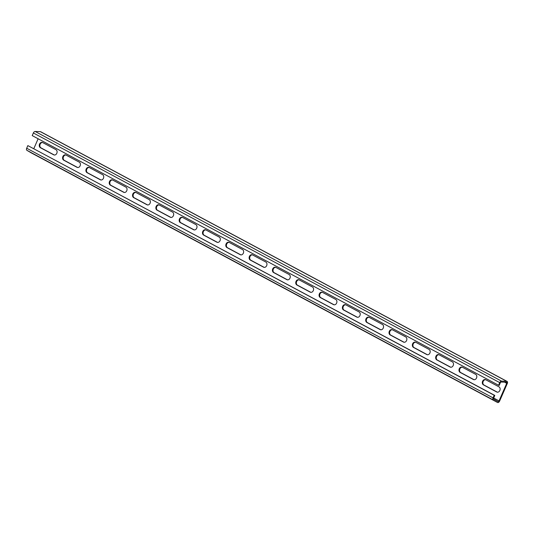 <?xml version="1.0" encoding="UTF-8"?>
<svg xmlns="http://www.w3.org/2000/svg" width="534" height="534" viewBox="0 0 534 534"><rect width="100%" height="100%" fill="white"/><g stroke="black" fill="none" stroke-linecap="round" stroke-linejoin="round"><path stroke-width="0.8" d="M73.919 175.626L72.664 174.912L73.919 175.626M70.067 173.563L68.819 172.849L70.067 173.563M498.569 385.254L499.163 385.428L500.311 382.798A0.995 0.607 118.2 0 1 501.199 382.044L506.419 382.231A0.995 0.607 118.2 0 1 506.592 382.277A0.995 0.607 118.2 0 1 506.713 383.325L499.036 400.887A0.995 0.607 118.2 0 1 498.048 401.628A0.995 0.607 118.2 0 1 497.975 401.595A0.995 0.607 118.2 0 1 497.962 401.588L493.75 399.092A0.995 0.607 118.2 0 1 493.643 398.05L494.791 395.427L494.204 395.26L493.056 397.883A1.996 1.208 118.2 0 0 493.262 399.966L497.481 402.462A1.996 1.208 118.2 0 0 497.508 402.476A1.996 1.208 118.2 0 0 497.655 402.536A1.996 1.208 118.2 0 0 499.63 401.054L507.3 383.492A1.996 1.208 118.2 0 0 507.06 381.396A1.996 1.208 118.2 0 0 506.719 381.309L501.499 381.116A1.996 1.208 118.2 0 0 499.717 382.631L498.569 385.254L32.22 135.603L33.368 132.979A1.996 1.208 118.2 0 1 35.144 131.464L40.364 131.658A1.996 1.208 118.2 0 1 40.711 131.744L507.06 381.396M56.037 166.054L53.473 164.592L55.856 165.754M65.709 171.24L61.65 168.971L65.715 171.227M494.204 395.26L27.848 145.602L26.7 148.232A1.996 1.208 118.2 0 0 26.914 150.314L31.126 152.811A1.996 1.208 118.2 0 0 31.152 152.824A1.996 1.208 118.2 0 0 31.179 152.837M67.992 172.375L73.445 175.292L67.992 172.375M69.627 173.35L75.321 176.407L69.627 173.35M72.911 175.092L70.268 173.617L72.911 175.092M67.137 171.941L64.567 170.533L67.15 171.915M59.561 167.863L63.119 169.879L59.561 167.856M55.523 165.707L58.613 167.462L55.523 165.707M57.151 166.628L57.545 166.601M33.816 148.652L38.128 138.767M65.976 155.047A2.824 2.229 -74.1 0 0 65.629 154.9A2.824 2.229 -74.1 0 0 62.778 156.782A2.824 2.229 -74.1 0 0 63.726 160.193L77.016 167.309A2.824 2.229 -74.1 0 0 77.37 167.456A2.824 2.229 -74.1 0 0 80.213 165.573A2.824 2.229 -74.1 0 0 79.266 162.156L65.976 155.047M42.66 142.558A2.824 2.229 -74.1 0 0 42.306 142.418A2.824 2.229 -74.1 0 0 39.463 144.3A2.824 2.229 -74.1 0 0 40.41 147.711L53.7 154.827A2.824 2.229 -74.1 0 0 54.047 154.967A2.824 2.229 -74.1 0 0 56.898 153.091A2.824 2.229 -74.1 0 0 55.95 149.674L42.66 142.558M89.291 167.529A2.824 2.229 -74.1 0 0 88.944 167.382A2.824 2.229 -74.1 0 0 86.101 169.265A2.824 2.229 -74.1 0 0 87.042 172.676L100.332 179.791A2.824 2.229 -74.1 0 0 100.686 179.938A2.824 2.229 -74.1 0 0 103.529 178.056A2.824 2.229 -74.1 0 0 102.588 174.645L89.291 167.529M112.614 180.011A2.824 2.229 -74.1 0 0 112.26 179.865A2.824 2.229 -74.1 0 0 109.417 181.747A2.824 2.229 -74.1 0 0 110.364 185.158L123.654 192.273A2.824 2.229 -74.1 0 0 124.001 192.42A2.824 2.229 -74.1 0 0 126.845 190.538A2.824 2.229 -74.1 0 0 125.904 187.127L112.614 180.011M135.93 192.494A2.824 2.229 -74.1 0 0 135.576 192.347A2.824 2.229 -74.1 0 0 132.732 194.229A2.824 2.229 -74.1 0 0 133.68 197.64L146.97 204.756A2.824 2.229 -74.1 0 0 147.324 204.902A2.824 2.229 -74.1 0 0 150.167 203.02A2.824 2.229 -74.1 0 0 149.22 199.609L135.93 192.494M159.245 204.976A2.824 2.229 -74.1 0 0 158.898 204.829A2.824 2.229 -74.1 0 0 156.055 206.711A2.824 2.229 -74.1 0 0 156.996 210.129L170.286 217.238A2.824 2.229 -74.1 0 0 170.64 217.385A2.824 2.229 -74.1 0 0 173.483 215.502A2.824 2.229 -74.1 0 0 172.535 212.091L159.245 204.976M182.568 217.458A2.824 2.229 -74.1 0 0 182.214 217.318A2.824 2.229 -74.1 0 0 179.371 219.194A2.824 2.229 -74.1 0 0 180.312 222.611L193.608 229.727A2.824 2.229 -74.1 0 0 193.955 229.867A2.824 2.229 -74.1 0 0 196.799 227.985A2.824 2.229 -74.1 0 0 195.858 224.574L182.568 217.458M205.884 229.94A2.824 2.229 -74.1 0 0 205.53 229.8A2.824 2.229 -74.1 0 0 202.686 231.676A2.824 2.229 -74.1 0 0 203.634 235.093L216.924 242.209A2.824 2.229 -74.1 0 0 217.271 242.349A2.824 2.229 -74.1 0 0 220.121 240.467A2.824 2.229 -74.1 0 0 219.174 237.056L205.884 229.94M229.199 242.423A2.824 2.229 -74.1 0 0 228.852 242.282A2.824 2.229 -74.1 0 0 226.002 244.158A2.824 2.229 -74.1 0 0 226.95 247.576L240.24 254.691A2.824 2.229 -74.1 0 0 240.594 254.831A2.824 2.229 -74.1 0 0 243.437 252.949A2.824 2.229 -74.1 0 0 242.489 249.538L229.199 242.423M252.515 254.905A2.824 2.229 -74.1 0 0 252.168 254.765A2.824 2.229 -74.1 0 0 249.325 256.64A2.824 2.229 -74.1 0 0 250.266 260.058L263.556 267.174A2.824 2.229 -74.1 0 0 263.909 267.314A2.824 2.229 -74.1 0 0 266.753 265.431A2.824 2.229 -74.1 0 0 265.812 262.02L252.515 254.905M275.838 267.387A2.824 2.229 -74.1 0 0 275.484 267.247A2.824 2.229 -74.1 0 0 272.64 269.123A2.824 2.229 -74.1 0 0 273.588 272.54L286.878 279.656A2.824 2.229 -74.1 0 0 287.225 279.796A2.824 2.229 -74.1 0 0 290.069 277.92A2.824 2.229 -74.1 0 0 289.128 274.503L275.838 267.387M299.153 279.869A2.824 2.229 -74.1 0 0 298.8 279.729A2.824 2.229 -74.1 0 0 295.956 281.605A2.824 2.229 -74.1 0 0 296.904 285.022L310.194 292.138A2.824 2.229 -74.1 0 0 310.548 292.278A2.824 2.229 -74.1 0 0 313.391 290.403A2.824 2.229 -74.1 0 0 312.443 286.985L299.153 279.869M322.469 292.352A2.824 2.229 -74.1 0 0 322.122 292.211A2.824 2.229 -74.1 0 0 319.279 294.087A2.824 2.229 -74.1 0 0 320.22 297.505L333.51 304.62A2.824 2.229 -74.1 0 0 333.863 304.76A2.824 2.229 -74.1 0 0 336.707 302.885A2.824 2.229 -74.1 0 0 335.759 299.467L322.469 292.352M345.792 304.834A2.824 2.229 -74.1 0 0 345.438 304.694A2.824 2.229 -74.1 0 0 342.594 306.569A2.824 2.229 -74.1 0 0 343.536 309.987L356.832 317.103A2.824 2.229 -74.1 0 0 357.179 317.243A2.824 2.229 -74.1 0 0 360.023 315.367A2.824 2.229 -74.1 0 0 359.082 311.949L345.792 304.834M369.107 317.316A2.824 2.229 -74.1 0 0 368.754 317.176A2.824 2.229 -74.1 0 0 365.91 319.052A2.824 2.229 -74.1 0 0 366.858 322.469L380.148 329.585A2.824 2.229 -74.1 0 0 380.495 329.725A2.824 2.229 -74.1 0 0 383.345 327.849A2.824 2.229 -74.1 0 0 382.397 324.432L369.107 317.316M392.423 329.798A2.824 2.229 -74.1 0 0 392.076 329.658A2.824 2.229 -74.1 0 0 389.226 331.541A2.824 2.229 -74.1 0 0 390.174 334.952L403.464 342.067A2.824 2.229 -74.1 0 0 403.817 342.207A2.824 2.229 -74.1 0 0 406.661 340.332A2.824 2.229 -74.1 0 0 405.713 336.914L392.423 329.798M415.739 342.281A2.824 2.229 -74.1 0 0 415.392 342.14A2.824 2.229 -74.1 0 0 412.548 344.023A2.824 2.229 -74.1 0 0 413.49 347.434L426.779 354.549A2.824 2.229 -74.1 0 0 427.133 354.689A2.824 2.229 -74.1 0 0 429.977 352.814A2.824 2.229 -74.1 0 0 429.036 349.396L415.739 342.281M439.061 354.763A2.824 2.229 -74.1 0 0 438.708 354.623A2.824 2.229 -74.1 0 0 435.864 356.505A2.824 2.229 -74.1 0 0 436.812 359.916L450.102 367.032A2.824 2.229 -74.1 0 0 450.449 367.172A2.824 2.229 -74.1 0 0 453.293 365.296A2.824 2.229 -74.1 0 0 452.351 361.878L439.061 354.763M462.377 367.245A2.824 2.229 -74.1 0 0 462.023 367.105A2.824 2.229 -74.1 0 0 459.18 368.987A2.824 2.229 -74.1 0 0 460.128 372.398L473.418 379.514A2.824 2.229 -74.1 0 0 473.771 379.654A2.824 2.229 -74.1 0 0 476.615 377.778A2.824 2.229 -74.1 0 0 475.667 374.361L462.377 367.245M485.693 379.734A2.824 2.229 -74.1 0 0 485.346 379.587A2.824 2.229 -74.1 0 0 482.502 381.47A2.824 2.229 -74.1 0 0 483.444 384.88L496.733 391.996A2.824 2.229 -74.1 0 0 497.087 392.143A2.824 2.229 -74.1 0 0 499.931 390.261A2.824 2.229 -74.1 0 0 498.983 386.843L485.693 379.734M494.791 395.427L27.848 145.602M77.67 167.509A2.824 2.229 105.9 0 1 77.61 167.476L64.314 160.36A2.824 2.229 105.9 0 1 63.312 157.136A2.824 2.229 105.9 0 1 65.916 155.014M54.355 155.027A2.824 2.229 105.9 0 1 54.288 154.993L40.998 147.878A2.824 2.229 105.9 0 1 39.99 144.654A2.824 2.229 105.9 0 1 42.593 142.531M100.986 179.991A2.824 2.229 105.9 0 1 100.926 179.958L87.636 172.849A2.824 2.229 105.9 0 1 86.628 169.618A2.824 2.229 105.9 0 1 89.231 167.496M124.309 192.474A2.824 2.229 105.9 0 1 124.242 192.447L110.952 185.331A2.824 2.229 105.9 0 1 109.944 182.101A2.824 2.229 105.9 0 1 112.547 179.978M147.624 204.956A2.824 2.229 105.9 0 1 147.558 204.929L134.268 197.814A2.824 2.229 105.9 0 1 133.266 194.583A2.824 2.229 105.9 0 1 135.87 192.46M170.94 217.438A2.824 2.229 105.9 0 1 170.88 217.411L157.583 210.296A2.824 2.229 105.9 0 1 156.582 207.065A2.824 2.229 105.9 0 1 159.185 204.943M194.256 229.927A2.824 2.229 105.9 0 1 194.196 229.894L180.906 222.778A2.824 2.229 105.9 0 1 179.898 219.547A2.824 2.229 105.9 0 1 182.501 217.425M217.578 242.409A2.824 2.229 105.9 0 1 217.512 242.376L204.222 235.26A2.824 2.229 105.9 0 1 203.214 232.03A2.824 2.229 105.9 0 1 205.817 229.907M240.894 254.892A2.824 2.229 105.9 0 1 240.834 254.858L227.537 247.743A2.824 2.229 105.9 0 1 226.536 244.512A2.824 2.229 105.9 0 1 229.139 242.389M264.21 267.374A2.824 2.229 105.9 0 1 264.15 267.34L250.86 260.225A2.824 2.229 105.9 0 1 249.852 256.994A2.824 2.229 105.9 0 1 252.455 254.872M287.532 279.856A2.824 2.229 105.9 0 1 287.466 279.823L274.176 272.707A2.824 2.229 105.9 0 1 273.168 269.476A2.824 2.229 105.9 0 1 275.771 267.354M310.848 292.338A2.824 2.229 105.9 0 1 310.781 292.305L297.491 285.189A2.824 2.229 105.9 0 1 296.49 281.959A2.824 2.229 105.9 0 1 299.093 279.836M334.164 304.821A2.824 2.229 105.9 0 1 334.104 304.787L320.807 297.672A2.824 2.229 105.9 0 1 319.806 294.441A2.824 2.229 105.9 0 1 322.409 292.318M357.48 317.303A2.824 2.229 105.9 0 1 357.42 317.269L344.13 310.154A2.824 2.229 105.9 0 1 343.122 306.923A2.824 2.229 105.9 0 1 345.725 304.801M380.802 329.785A2.824 2.229 105.9 0 1 380.735 329.752L367.445 322.636A2.824 2.229 105.9 0 1 366.437 319.405A2.824 2.229 105.9 0 1 369.041 317.283M404.118 342.267A2.824 2.229 105.9 0 1 404.058 342.234L390.761 335.118A2.824 2.229 105.9 0 1 389.76 331.888A2.824 2.229 105.9 0 1 392.363 329.765M427.434 354.75A2.824 2.229 105.9 0 1 427.374 354.716L414.084 347.601A2.824 2.229 105.9 0 1 413.076 344.37A2.824 2.229 105.9 0 1 415.679 342.254M450.756 367.232A2.824 2.229 105.9 0 1 450.689 367.198L437.399 360.083A2.824 2.229 105.9 0 1 436.391 356.859A2.824 2.229 105.9 0 1 438.995 354.736M474.072 379.714A2.824 2.229 105.9 0 1 474.005 379.681L460.715 372.565A2.824 2.229 105.9 0 1 459.714 369.341A2.824 2.229 105.9 0 1 462.317 367.218M497.388 392.196A2.824 2.229 105.9 0 1 497.328 392.163L484.031 385.047A2.824 2.229 105.9 0 1 483.03 381.823A2.824 2.229 105.9 0 1 485.633 379.701M71.082 174.077L71.943 174.538L71.082 174.077M72.117 174.638L71.196 174.144L72.13 174.625M497.481 402.462L31.126 152.811L497.508 402.476M493.262 399.966L26.914 150.314M499.717 382.631L33.368 132.979M506.713 383.325L504.543 382.164M499.036 400.887L493.663 398.01M493.056 397.883L26.7 148.232M506.719 381.309L40.364 131.658M501.499 381.116L35.144 131.464M40.41 147.711L40.998 147.878M53.7 154.827L54.288 154.993M63.726 160.193L64.314 160.36M77.016 167.309L77.61 167.476M100.332 179.791L100.926 179.958M87.042 172.676L87.636 172.849M123.654 192.273L124.242 192.447M110.364 185.158L110.952 185.331M146.97 204.756L147.558 204.929M133.68 197.64L134.268 197.814M170.286 217.238L170.88 217.411M156.996 210.129L157.583 210.296M193.608 229.727L194.196 229.894M180.312 222.611L180.906 222.778M216.924 242.209L217.512 242.376M203.634 235.093L204.222 235.26M240.24 254.691L240.834 254.858M226.95 247.576L227.537 247.743M263.556 267.174L264.15 267.34M250.266 260.058L250.86 260.225M286.878 279.656L287.466 279.823M273.588 272.54L274.176 272.707M310.194 292.138L310.781 292.305M296.904 285.022L297.491 285.189M333.51 304.62L334.104 304.787M320.22 297.505L320.807 297.672M356.832 317.103L357.42 317.269M343.536 309.987L344.13 310.154M380.148 329.585L380.735 329.752M366.858 322.469L367.445 322.636M403.464 342.067L404.058 342.234M390.174 334.952L390.761 335.118M426.779 354.549L427.374 354.716M413.49 347.434L414.084 347.601M450.102 367.032L450.689 367.198M436.812 359.916L437.399 360.083M473.418 379.514L474.005 379.681M460.128 372.398L460.715 372.565M496.733 391.996L497.328 392.163M483.444 384.88L484.031 385.047"/></g></svg>
